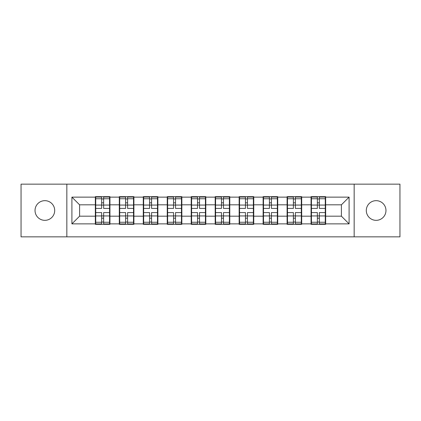 <?xml version="1.0" encoding="UTF-8"?>
<svg xmlns="http://www.w3.org/2000/svg" width="421" height="421" viewBox="0 0 421 421"><rect width="100%" height="100%" fill="white"/><g stroke="black" fill="none" stroke-linecap="round" stroke-linejoin="round"><path stroke-width="0.63" d="M376.132 220.336A9.836 9.836 0 0 1 366.302 210.5A9.836 9.836 0 0 1 376.132 200.664A9.836 9.836 0 0 1 385.968 210.5A9.836 9.836 0 0 1 376.132 220.336M44.868 220.336A9.836 9.836 0 0 1 35.032 210.5A9.836 9.836 0 0 1 44.868 200.664A9.836 9.836 0 0 1 54.698 210.5A9.836 9.836 0 0 1 44.868 220.336M354.161 236.849L399.95 236.849L399.95 184.151L354.161 184.151L354.161 236.849L66.839 236.849L66.839 184.151L21.05 184.151L21.05 236.849L66.839 236.849M325.659 209.348L325.275 209.348M311.445 209.348L311.061 209.348M311.061 211.652L311.445 211.652M325.275 211.652L325.659 211.652M301.689 209.348L301.304 209.348M287.48 209.348L287.096 209.348M287.096 211.652L287.48 211.652M301.304 211.652L301.689 211.652M277.723 209.348L277.339 209.348M263.509 209.348L263.125 209.348M263.125 211.652L263.509 211.652M277.339 211.652L277.723 211.652M253.752 209.348L253.368 209.348M239.538 209.348L239.154 209.348M239.154 211.652L239.538 211.652M253.368 211.652L253.752 211.652M229.782 209.348L229.398 209.348M215.573 209.348L215.189 209.348M215.189 211.652L215.573 211.652M229.398 211.652L229.782 211.652M205.811 209.348L205.427 209.348M191.602 209.348L191.218 209.348M191.218 211.652L191.602 211.652M205.427 211.652L205.811 211.652M181.846 209.348L181.462 209.348M167.632 209.348L167.248 209.348M167.248 211.652L167.632 211.652M181.462 211.652L181.846 211.652M157.875 209.348L157.491 209.348M143.661 209.348L143.277 209.348M143.277 211.652L143.661 211.652M157.491 211.652L157.875 211.652M133.904 209.348L133.52 209.348M119.696 209.348L119.311 209.348M119.311 211.652L119.696 211.652M133.52 211.652L133.904 211.652M354.161 184.151L66.839 184.151M341.41 216.184L341.41 204.816L325.659 204.816L325.659 216.184L341.41 216.184L349.093 223.867L349.093 197.133L325.659 197.133L325.659 196.67L311.061 196.67L311.061 204.816L301.689 204.816L301.689 216.184L311.061 216.184L311.061 204.816M349.093 223.867L325.659 223.867L325.659 224.33L311.061 224.33L311.061 223.867L301.689 223.867L301.689 224.33L287.096 224.33L287.096 223.867L277.723 223.867L277.723 224.33L263.125 224.33L263.125 223.867L253.752 223.867L253.752 224.33L239.154 224.33L239.154 223.867L229.782 223.867L229.782 224.33L215.189 224.33L215.189 223.867L205.811 223.867L205.811 224.33L191.218 224.33L191.218 223.867L181.846 223.867L181.846 224.33L167.248 224.33L167.248 223.867L157.875 223.867L157.875 224.33L143.277 224.33L143.277 223.867L133.904 223.867L133.904 224.33L119.311 224.33L119.311 223.867L109.939 223.867L109.939 224.33L95.341 224.33L95.341 223.867L71.907 223.867L71.907 197.133L95.341 197.133L95.341 204.816L79.59 204.816L79.59 216.184L95.341 216.184L95.341 204.816M311.061 197.133L301.689 197.133L301.689 196.67L287.096 196.67L287.096 197.133L277.723 197.133L277.723 196.67L263.125 196.67L263.125 197.133L253.752 197.133L253.752 196.67L239.154 196.67L239.154 197.133L229.782 197.133L229.782 196.67L215.189 196.67L215.189 197.133L205.811 197.133L205.811 196.67L191.218 196.67L191.218 197.133L181.846 197.133L181.846 196.67L167.248 196.67L167.248 197.133L157.875 197.133L157.875 196.67L143.277 196.67L143.277 197.133L133.904 197.133L133.904 196.67L119.311 196.67L119.311 197.133L109.939 197.133L109.939 196.67L95.341 196.67L95.341 197.133M311.061 216.184L311.061 223.867M301.689 216.184L301.689 223.867M301.689 197.133L301.689 204.816M277.723 216.184L287.096 216.184L287.096 204.816L277.723 204.816L277.723 223.867M287.096 216.184L287.096 223.867M287.096 197.133L287.096 204.816M277.723 197.133L277.723 204.816M253.752 216.184L263.125 216.184L263.125 204.816L253.752 204.816L253.752 223.867M263.125 216.184L263.125 223.867M263.125 197.133L263.125 204.816M253.752 197.133L253.752 204.816M229.782 216.184L239.154 216.184L239.154 204.816L229.782 204.816L229.782 223.867M239.154 216.184L239.154 223.867M239.154 197.133L239.154 204.816M229.782 197.133L229.782 204.816M205.811 216.184L215.189 216.184L215.189 204.816L205.811 204.816L205.811 223.867M215.189 216.184L215.189 223.867M215.189 197.133L215.189 204.816M205.811 197.133L205.811 204.816M181.846 216.184L191.218 216.184L191.218 204.816L181.846 204.816L181.846 223.867M191.218 216.184L191.218 223.867M191.218 197.133L191.218 204.816M181.846 197.133L181.846 204.816M157.875 216.184L167.248 216.184L167.248 204.816L157.875 204.816L157.875 223.867M167.248 216.184L167.248 223.867M167.248 197.133L167.248 204.816M157.875 197.133L157.875 204.816M133.904 216.184L143.277 216.184L143.277 204.816L133.904 204.816L133.904 223.867M143.277 216.184L143.277 223.867M143.277 197.133L143.277 204.816M133.904 197.133L133.904 204.816M109.939 216.184L119.311 216.184L119.311 204.816L109.939 204.816L109.939 223.867M119.311 216.184L119.311 223.867M119.311 197.133L119.311 204.816M109.939 197.133L109.939 204.816M109.939 209.348L109.555 209.348M95.725 209.348L95.341 209.348M95.341 211.652L95.725 211.652M109.555 211.652L109.939 211.652M95.341 216.184L95.341 223.867M79.59 216.184L71.907 223.867M71.907 197.133L79.59 204.816M325.659 216.184L325.659 223.867M325.659 197.133L325.659 204.816M349.093 197.133L341.41 204.816M109.555 212.573L109.555 223.946L103.634 223.946L103.634 212.573L109.555 212.573L109.555 197.054L103.634 197.054L103.634 198.744L109.555 198.744M95.725 205.053L101.64 205.053L101.64 197.054L95.725 197.054L95.725 212.573L101.64 212.573L101.64 223.946L95.725 223.946L95.725 222.256L101.64 222.256M101.64 202.827L103.634 202.827M103.634 198.975L101.64 198.975M101.64 205.069L103.634 205.069M101.64 205.053L101.64 208.427L95.725 208.427M95.725 198.744L101.64 198.744M101.64 215.931L103.634 215.931M101.64 222.025L103.634 222.025M101.64 218.173L103.634 218.173M95.725 212.573L95.725 222.256M103.634 222.256L109.555 222.256M103.634 198.744L103.634 208.427L109.555 208.427M133.52 212.573L133.52 223.946L127.605 223.946L127.605 212.573L133.52 212.573L133.52 197.054L127.605 197.054L127.605 198.744L133.52 198.744M119.696 205.053L125.611 205.053L125.611 197.054L119.696 197.054L119.696 212.573L125.611 212.573L125.611 223.946L119.696 223.946L119.696 222.256L125.611 222.256M125.611 202.827L127.605 202.827M127.605 198.975L125.611 198.975M125.611 205.069L127.605 205.069M125.611 205.053L125.611 208.427L119.696 208.427M119.696 198.744L125.611 198.744M125.611 215.931L127.605 215.931M125.611 222.025L127.605 222.025M125.611 218.173L127.605 218.173M119.696 212.573L119.696 222.256M127.605 222.256L133.52 222.256M127.605 198.744L127.605 208.427L133.52 208.427M157.491 212.573L157.491 223.946L151.576 223.946L151.576 212.573L157.491 212.573L157.491 197.054L151.576 197.054L151.576 198.744L157.491 198.744M143.661 205.053L149.576 205.053L149.576 197.054L143.661 197.054L143.661 212.573L149.576 212.573L149.576 223.946L143.661 223.946L143.661 222.256L149.576 222.256M149.576 202.827L151.576 202.827M151.576 198.975L149.576 198.975M149.576 205.069L151.576 205.069M149.576 205.053L149.576 208.427L143.661 208.427M143.661 198.744L149.576 198.744M149.576 215.931L151.576 215.931M149.576 222.025L151.576 222.025M149.576 218.173L151.576 218.173M143.661 212.573L143.661 222.256M151.576 222.256L157.491 222.256M151.576 198.744L151.576 208.427L157.491 208.427M181.462 212.573L181.462 223.946L175.546 223.946L175.546 212.573L181.462 212.573L181.462 197.054L175.546 197.054L175.546 198.744L181.462 198.744M167.632 205.053L173.547 205.053L173.547 197.054L167.632 197.054L167.632 212.573L173.547 212.573L173.547 223.946L167.632 223.946L167.632 222.256L173.547 222.256M173.547 202.827L175.546 202.827M175.546 198.975L173.547 198.975M173.547 205.069L175.546 205.069M173.547 205.053L173.547 208.427L167.632 208.427M167.632 198.744L173.547 198.744M173.547 215.931L175.546 215.931M173.547 222.025L175.546 222.025M173.547 218.173L175.546 218.173M167.632 212.573L167.632 222.256M175.546 222.256L181.462 222.256M175.546 198.744L175.546 208.427L181.462 208.427M205.427 212.573L205.427 223.946L199.512 223.946L199.512 212.573L205.427 212.573L205.427 197.054L199.512 197.054L199.512 198.744L205.427 198.744M191.602 205.053L197.517 205.053L197.517 197.054L191.602 197.054L191.602 212.573L197.517 212.573L197.517 223.946L191.602 223.946L191.602 222.256L197.517 222.256M197.517 202.827L199.512 202.827M199.512 198.975L197.517 198.975M197.517 205.069L199.512 205.069M197.517 205.053L197.517 208.427L191.602 208.427M191.602 198.744L197.517 198.744M197.517 215.931L199.512 215.931M197.517 222.025L199.512 222.025M197.517 218.173L199.512 218.173M191.602 212.573L191.602 222.256M199.512 222.256L205.427 222.256M199.512 198.744L199.512 208.427L205.427 208.427M229.398 212.573L229.398 223.946L223.483 223.946L223.483 212.573L229.398 212.573L229.398 197.054L223.483 197.054L223.483 198.744L229.398 198.744M215.573 205.053L221.488 205.053L221.488 197.054L215.573 197.054L215.573 212.573L221.488 212.573L221.488 223.946L215.573 223.946L215.573 222.256L221.488 222.256M221.488 202.827L223.483 202.827M223.483 198.975L221.488 198.975M221.488 205.069L223.483 205.069M221.488 205.053L221.488 208.427L215.573 208.427M215.573 198.744L221.488 198.744M221.488 215.931L223.483 215.931M221.488 222.025L223.483 222.025M221.488 218.173L223.483 218.173M215.573 212.573L215.573 222.256M223.483 222.256L229.398 222.256M223.483 198.744L223.483 208.427L229.398 208.427M253.368 212.573L253.368 223.946L247.453 223.946L247.453 212.573L253.368 212.573L253.368 197.054L247.453 197.054L247.453 198.744L253.368 198.744M239.538 205.053L245.454 205.053L245.454 197.054L239.538 197.054L239.538 212.573L245.454 212.573L245.454 223.946L239.538 223.946L239.538 222.256L245.454 222.256M245.454 202.827L247.453 202.827M247.453 198.975L245.454 198.975M245.454 205.069L247.453 205.069M245.454 205.053L245.454 208.427L239.538 208.427M239.538 198.744L245.454 198.744M245.454 215.931L247.453 215.931M245.454 222.025L247.453 222.025M245.454 218.173L247.453 218.173M239.538 212.573L239.538 222.256M247.453 222.256L253.368 222.256M247.453 198.744L247.453 208.427L253.368 208.427M277.339 212.573L277.339 223.946L271.424 223.946L271.424 212.573L277.339 212.573L277.339 197.054L271.424 197.054L271.424 198.744L277.339 198.744M263.509 205.053L269.424 205.053L269.424 197.054L263.509 197.054L263.509 212.573L269.424 212.573L269.424 223.946L263.509 223.946L263.509 222.256L269.424 222.256M269.424 202.827L271.424 202.827M271.424 198.975L269.424 198.975M269.424 205.069L271.424 205.069M269.424 205.053L269.424 208.427L263.509 208.427M263.509 198.744L269.424 198.744M269.424 215.931L271.424 215.931M269.424 222.025L271.424 222.025M269.424 218.173L271.424 218.173M263.509 212.573L263.509 222.256M271.424 222.256L277.339 222.256M271.424 198.744L271.424 208.427L277.339 208.427M301.304 212.573L301.304 223.946L295.389 223.946L295.389 212.573L301.304 212.573L301.304 197.054L295.389 197.054L295.389 198.744L301.304 198.744M287.48 205.053L293.395 205.053L293.395 197.054L287.48 197.054L287.48 212.573L293.395 212.573L293.395 223.946L287.48 223.946L287.48 222.256L293.395 222.256M293.395 202.827L295.389 202.827M295.389 198.975L293.395 198.975M293.395 205.069L295.389 205.069M293.395 205.053L293.395 208.427L287.48 208.427M287.48 198.744L293.395 198.744M293.395 215.931L295.389 215.931M293.395 222.025L295.389 222.025M293.395 218.173L295.389 218.173M287.48 212.573L287.48 222.256M295.389 222.256L301.304 222.256M295.389 198.744L295.389 208.427L301.304 208.427M325.275 212.573L325.275 223.946L319.36 223.946L319.36 212.573L325.275 212.573L325.275 197.054L319.36 197.054L319.36 198.744L325.275 198.744M311.445 205.053L317.366 205.053L317.366 197.054L311.445 197.054L311.445 212.573L317.366 212.573L317.366 223.946L311.445 223.946L311.445 222.256L317.366 222.256M317.366 202.827L319.36 202.827M319.36 198.975L317.366 198.975M317.366 205.069L319.36 205.069M317.366 205.053L317.366 208.427L311.445 208.427M311.445 198.744L317.366 198.744M317.366 215.931L319.36 215.931M317.366 222.025L319.36 222.025M317.366 218.173L319.36 218.173M311.445 212.573L311.445 222.256M319.36 222.256L325.275 222.256M319.36 198.744L319.36 208.427L325.275 208.427M95.725 215.947L101.64 215.947M103.634 215.947L109.555 215.947M103.634 205.053L109.555 205.053M119.696 215.947L125.611 215.947M127.605 215.947L133.52 215.947M127.605 205.053L133.52 205.053M143.661 215.947L149.576 215.947M151.576 215.947L157.491 215.947M151.576 205.053L157.491 205.053M167.632 215.947L173.547 215.947M175.546 215.947L181.462 215.947M175.546 205.053L181.462 205.053M191.602 215.947L197.517 215.947M199.512 215.947L205.427 215.947M199.512 205.053L205.427 205.053M215.573 215.947L221.488 215.947M223.483 215.947L229.398 215.947M223.483 205.053L229.398 205.053M239.538 215.947L245.454 215.947M247.453 215.947L253.368 215.947M247.453 205.053L253.368 205.053M263.509 215.947L269.424 215.947M271.424 215.947L277.339 215.947M271.424 205.053L277.339 205.053M287.48 215.947L293.395 215.947M295.389 215.947L301.304 215.947M295.389 205.053L301.304 205.053M311.445 215.947L317.366 215.947M319.36 215.947L325.275 215.947M319.36 205.053L325.275 205.053"/></g></svg>
